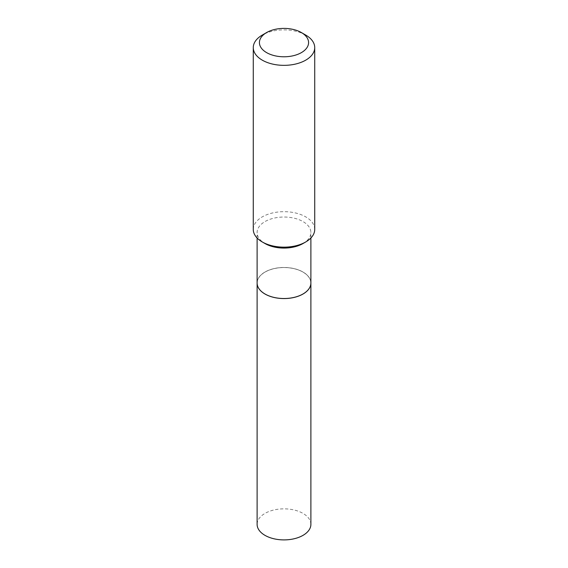 <?xml version="1.0" encoding="UTF-8"?>
<svg xmlns="http://www.w3.org/2000/svg" width="568" height="568" viewBox="0 0 568 568"><rect width="100%" height="100%" fill="white"/><g stroke="black" fill="none" stroke-linecap="round" stroke-linejoin="round"><path stroke-width="0.43" stroke-dasharray="2.84 2.13" d="M310.888 524.37A26.888 15.528 0 0 0 294.288 510.029A26.888 15.528 0 0 0 264.986 513.394A26.888 15.528 0 0 0 257.112 524.37M264.986 272.072A26.888 15.528 0 0 0 257.112 283.02A26.888 15.528 0 0 1 273.712 268.65A26.888 15.528 0 0 1 303.014 272.015A26.888 15.528 0 0 1 310.888 282.992A26.888 15.528 0 0 0 294.267 268.7A26.888 15.528 0 0 0 264.986 272.072M302.993 293.983A26.824 15.485 0 0 0 302.971 272.093A26.824 15.485 0 0 0 265.036 272.093A26.824 15.485 0 0 0 265.029 293.997M314.729 229.415A30.729 17.743 0 0 0 305.726 216.877A30.729 17.743 0 0 0 272.242 213.028A30.729 17.743 0 0 0 253.271 229.415M303.014 243.53A26.888 15.528 0 0 0 310.888 232.553A26.888 15.528 0 0 0 303.014 221.577A26.888 15.528 0 0 0 273.712 218.211A26.888 15.528 0 0 0 257.112 232.553A26.888 15.528 0 0 0 264.986 243.53M305.726 35.067A30.729 17.743 0 0 0 262.274 35.067M310.888 238.006L310.888 232.553M257.112 238.006L257.112 232.553"/><path stroke-width="0.85" d="M302.993 293.983A26.824 15.485 0 0 1 302.971 293.997A26.824 15.485 0 0 1 265.029 293.997L264.986 293.976A26.888 15.528 0 0 1 257.112 282.992A26.888 15.528 0 0 0 257.112 283.049L257.112 524.37A26.888 15.528 0 0 0 273.712 538.72A26.888 15.528 0 0 0 303.014 535.354A26.888 15.528 0 0 0 310.888 524.37L310.888 283.049A26.888 15.528 0 0 0 310.888 283.02L310.888 238.006M257.112 283.049A26.888 15.528 0 0 0 273.712 297.391A26.888 15.528 0 0 0 303.014 294.025A26.888 15.528 0 0 0 310.888 283.049M265.029 293.997L264.986 293.968A26.888 15.528 0 0 0 264.986 293.976A26.888 15.528 0 0 0 303.014 293.968A26.888 15.528 0 0 0 310.888 282.992M266.619 52.625A24.58 14.193 0 0 0 301.381 52.625A24.58 14.193 0 0 0 301.381 32.553L305.726 35.067A30.729 17.743 0 0 1 314.729 47.613A30.729 17.743 0 0 1 295.758 63.999A30.729 17.743 0 0 1 262.274 60.151A30.729 17.743 0 0 1 253.271 47.613A30.729 17.743 0 0 1 262.274 35.067L266.619 32.553A24.58 14.193 0 0 0 266.619 52.625M305.726 241.961L303.014 243.53A26.888 15.528 0 0 1 264.986 243.53L262.274 241.961A30.729 17.743 0 0 0 305.726 241.961A30.729 17.743 0 0 0 314.729 229.415L314.729 47.613M253.271 47.613L253.271 229.415A30.729 17.743 0 0 0 262.274 241.961L264.986 243.53M305.726 35.067L301.381 32.553A24.58 14.193 0 0 0 266.619 32.553M257.112 282.992L257.112 238.006"/></g></svg>
